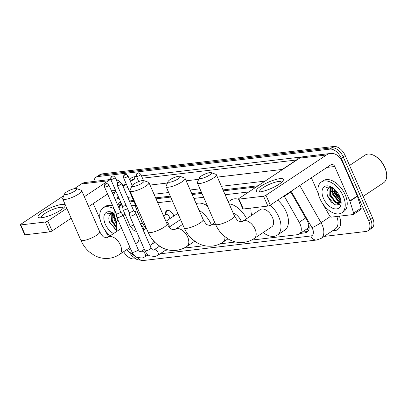 <?xml version="1.0" encoding="UTF-8"?>
<svg xmlns="http://www.w3.org/2000/svg" width="407" height="407" viewBox="0 0 407 407"><rect width="100%" height="100%" fill="white"/><g stroke="black" fill="none" stroke-linecap="round" stroke-linejoin="round"><path stroke-width="0.61" d="M165.507 213.985A5.917 3.475 56.4 0 1 166.549 210.729A5.917 3.475 56.4 0 1 173.535 215.211A5.917 3.475 56.4 0 1 173.84 216.01M308.491 226.48A11.091 6.517 56.4 0 1 307.117 228.754L307.239 228.739A3.699 2.172 -123.6 0 0 308.491 226.48L308.806 224.75M256.288 186.955L223.423 190.842M201.928 193.381L192.165 194.536M170.675 197.08L156.044 198.809M133.934 201.424L129.808 201.913M251.338 240.135L297.441 234.681A11.091 6.517 -123.6 0 0 299.247 234.035L307.117 228.754M126.704 249.659A11.091 6.517 -123.6 0 0 132.952 253.775M114.596 209.992A11.091 6.517 -123.6 0 0 114.682 216.387L116.616 222.629M248.804 191.936L225.132 194.734M203.637 197.278L193.874 198.433M172.385 200.972L157.753 202.706M135.455 205.342L131.517 205.805M122.614 206.863L118.671 207.326M299.247 234.035A11.091 6.517 -123.6 0 0 299.201 222.273L284.366 196.316A11.091 6.517 -123.6 0 0 284.127 195.909M165.359 250.305L168.34 249.949M183.959 248.102L204.462 245.675M220.085 243.829L235.719 241.982M93.992 181.441A11.091 6.517 56.4 0 1 96.032 177.218A11.091 6.517 56.4 0 1 97.838 176.572L329.924 149.12A11.091 6.517 56.4 0 1 341.219 158.175L368.686 220.747L370.675 219.424A11.091 6.517 56.4 0 1 369.866 229.477A11.091 6.517 56.4 0 0 370.675 219.424L343.213 156.853L370.675 219.424L372.67 218.096A11.091 6.517 56.4 0 1 371.856 228.154L367.872 230.805A11.091 6.517 56.4 0 1 366.066 231.451L324.089 236.416M329.924 149.12L331.919 147.797A11.091 6.517 56.4 0 1 343.213 156.853A11.091 6.517 56.4 0 0 331.919 147.797L99.827 175.244L331.919 147.797L333.908 146.469A11.091 6.517 56.4 0 1 345.202 155.525L372.67 218.096M96.032 177.218L98.021 175.895A11.091 6.517 56.4 0 1 99.827 175.244A11.091 6.517 56.4 0 0 98.021 175.895L100.015 174.567A11.091 6.517 56.4 0 1 101.821 173.921L333.908 146.469M331.72 192.094A14.784 8.689 56.4 0 1 330.347 187.612A14.784 8.689 56.4 0 0 331.72 192.094M330.25 186.996A14.784 8.689 56.4 0 1 330.214 186.732A14.784 8.689 56.4 0 0 330.25 186.996M113.538 217.898A14.784 8.689 56.4 0 1 112.164 213.421A14.784 8.689 56.4 0 0 113.538 217.898M112.067 212.8A14.784 8.689 56.4 0 1 112.037 212.54A14.784 8.689 56.4 0 0 112.067 212.8M340.435 202.513A14.784 8.689 56.4 0 1 338.649 201.262A14.784 8.689 56.4 0 0 340.435 202.513M135.506 258.72L133.979 258.903A11.091 6.517 56.4 0 1 123.631 251.704M368.686 220.747A11.091 6.517 56.4 0 1 367.872 230.805M340.873 200.117A14.784 8.689 56.4 0 1 333.76 190.878M300.132 233.445L305.296 232.835A11.091 6.517 -123.6 0 0 307.102 232.188A11.091 6.517 -123.6 0 0 307.056 220.426L290.588 191.611M120.711 202.091A11.091 6.517 -123.6 0 0 119.729 202.559A11.091 6.517 -123.6 0 0 117.867 205.489M258.079 185.76L223.011 189.911M201.521 192.45L191.758 193.605M170.268 196.149L155.637 197.878M133.527 200.493L129.401 200.982M307.992 231.364A11.091 6.517 56.4 0 1 307.285 231.507L302.126 232.117M119.673 205.708A11.091 6.517 56.4 0 1 120.747 202.162M41.702 217.73A14.784 3.419 156.3 0 1 39.886 217.806A14.784 3.419 156.3 0 1 43.559 211.447A14.784 3.419 156.3 0 1 61.62 204.477A14.784 3.419 156.3 0 1 64.565 206.975A14.784 3.419 156.3 0 1 41.702 217.73M63.197 208.328A11.828 2.732 -23.7 0 0 63.161 207.87A11.828 2.732 -23.7 0 0 60.297 207.321A11.828 2.732 -23.7 0 0 47.833 211.767A11.828 2.732 -23.7 0 0 41.499 217.379A11.828 2.732 -23.7 0 0 41.809 217.714M110.775 179.456L85.429 182.453A14.784 11.462 83.3 0 0 81.385 183.964L74.333 188.66M123.184 185.668A14.784 11.462 83.3 0 0 121.779 183.623M120.665 182.402A14.784 11.462 83.3 0 0 116.102 179.624M110.831 179.584A14.784 11.462 83.3 0 0 108.282 180.784L84.346 196.713M63.899 195.599L20.884 224.221A1.847 0.427 -23.7 0 0 20.35 224.827A1.847 0.427 -23.7 0 0 20.798 224.913L25.132 234.793A1.847 0.427 156.3 0 1 24.685 234.707L20.35 224.827M45.375 222.008A1.847 0.427 -23.7 0 0 47.777 221.042L52.116 230.922A1.847 0.427 156.3 0 1 49.71 231.888L45.375 222.008L20.798 224.913M66.845 208.353L47.777 221.042M49.71 231.888L25.132 234.793M52.116 230.922L71.184 218.233M88.68 206.593L107.58 194.017M111.645 191.31L112.617 190.664A3.699 2.864 -96.7 0 1 113.629 190.288A3.699 2.864 -96.7 0 1 115.644 191.005M93.213 203.576L100.122 219.317M104.68 229.706L104.772 229.914A1.847 1.089 -123.6 0 0 104.914 230.199L108.679 236.788M110.231 235.755A18.483 10.862 56.4 0 1 101.806 224.578A18.483 10.862 56.4 0 1 103.164 207.819A18.483 10.862 56.4 0 1 114.133 208.933M113.711 213.095L112.525 212.663L108.313 213.09L107.479 213.838L114.102 213.349A12.938 7.606 56.4 0 0 113.075 212.749A12.938 7.606 56.4 0 0 105.286 224.171A12.938 7.606 56.4 0 0 113.522 233.567M110.826 213.823L109.625 215.161A9.244 5.433 56.4 0 1 110.77 213.858A9.244 5.433 56.4 0 1 114.113 213.472M109.625 215.161C108.557 217.043 108.552 219.465 109.62 222.425L116.84 230.576M112.22 213.324L112.2 220.838L116.3 226.811M111.839 213.395L111.574 221.25L116.377 227.783M114.021 213.451L114.688 219.18L116.595 222.721M113.528 213.349L114.067 219.597L116.417 223.728M103.164 207.819L105.154 206.497A18.483 10.862 56.4 0 1 112.861 206.039M114.286 217.969L116.555 222.425M111.798 219.622L116.295 226.755M109.035 220.431L109.544 221.917L116.056 230.209M108.318 213.09L107.479 213.838M66.265 194.47A6.654 1.536 -23.7 0 0 73.921 191.611A6.654 1.536 -23.7 0 0 76.516 188.553A6.654 1.536 -23.7 0 0 75.229 188.507A6.654 1.536 -23.7 0 0 68.905 190.654A6.654 1.536 -23.7 0 0 64.682 193.752A6.654 1.536 -23.7 0 0 66.265 194.47M76.516 188.553L81.171 190.222A10.348 2.391 156.3 0 1 81.67 190.618A10.348 2.391 156.3 0 1 76.124 195.533A10.348 2.391 156.3 0 1 65.222 199.42A10.348 2.391 156.3 0 1 62.714 198.942A10.348 2.391 156.3 0 1 62.759 198.301L64.682 193.752M135.653 243.707L137.037 242.786A10.348 6.085 -123.6 0 0 138.797 236.64M131.293 250.33A20.33 11.951 56.4 0 1 128.475 248.484M153.454 240.761A20.33 11.951 56.4 0 1 152.009 244.164M129.889 225.3A10.348 6.085 -123.6 0 0 127.411 224.934M117.007 231.247A20.33 11.951 56.4 0 1 117.806 219.602M123.509 216.041A20.33 11.951 56.4 0 1 125.849 216.092M134.239 211.279A20.33 11.951 56.4 0 1 137.795 212.525M133.552 186.513A6.654 1.536 -23.7 0 0 141.209 183.654A6.654 1.536 -23.7 0 0 143.803 180.596A6.654 1.536 -23.7 0 0 142.511 180.545A6.654 1.536 -23.7 0 0 136.187 182.692A6.654 1.536 -23.7 0 0 131.965 185.79A6.654 1.536 -23.7 0 0 133.552 186.513M143.803 180.596L148.453 182.26A10.348 2.391 156.3 0 1 148.957 182.662A10.348 2.391 156.3 0 1 143.406 187.571A10.348 2.391 156.3 0 1 132.504 191.463A10.348 2.391 156.3 0 1 130.001 190.985A10.348 2.391 156.3 0 1 130.042 190.344L131.965 185.79M199.099 210.333A20.33 11.951 56.4 0 1 211.34 224.7A20.33 11.951 56.4 0 1 211.457 224.974M196.149 203.612A20.33 11.951 56.4 0 1 207.417 205.891M169.673 182.239A6.654 1.536 -23.7 0 0 177.33 179.38A6.654 1.536 -23.7 0 0 179.925 176.323A6.654 1.536 -23.7 0 0 178.637 176.277A6.654 1.536 -23.7 0 0 172.314 178.419A6.654 1.536 -23.7 0 0 168.091 181.522A6.654 1.536 -23.7 0 0 169.673 182.239M179.925 176.323L184.58 177.986A10.348 2.391 156.3 0 1 185.078 178.388A10.348 2.391 156.3 0 1 179.533 183.303A10.348 2.391 156.3 0 1 168.63 187.189A10.348 2.391 156.3 0 1 166.122 186.711A10.348 2.391 156.3 0 1 166.168 186.07L168.091 181.522M241.463 221.795A10.348 6.085 -123.6 0 0 241.203 221.169A10.348 6.085 -123.6 0 0 233.155 213.019M229.126 203.841A20.33 11.951 56.4 0 1 246.632 218.676M228.241 201.821L230.917 200.041A20.33 11.951 56.4 0 1 238.65 199.303M250.529 208.135A20.33 11.951 56.4 0 1 250.982 208.725M200.926 178.541A6.654 1.536 -23.7 0 0 208.588 175.682A6.654 1.536 -23.7 0 0 211.182 172.629A6.654 1.536 -23.7 0 0 209.89 172.578A6.654 1.536 -23.7 0 0 203.566 174.725A6.654 1.536 -23.7 0 0 199.344 177.823A6.654 1.536 -23.7 0 0 200.926 178.541M211.182 172.629L215.832 174.293A10.348 2.391 156.3 0 1 216.331 174.695A10.348 2.391 156.3 0 1 210.785 179.604A10.348 2.391 156.3 0 1 199.883 183.491A10.348 2.391 156.3 0 1 197.38 183.013A10.348 2.391 156.3 0 1 197.42 182.372L199.344 177.823M271.698 226.857A10.348 6.085 -123.6 0 0 272.456 217.47A10.348 6.085 -123.6 0 0 260.231 209.625L242.806 221.22A10.348 6.085 -123.6 0 1 244.49 220.614A10.348 6.085 -123.6 0 1 255.031 229.07A10.348 6.085 -123.6 0 1 254.273 238.456L271.698 226.857M270.273 205.128A20.33 11.951 56.4 0 1 278.719 216.733A20.33 11.951 56.4 0 1 277.228 235.165A20.33 11.951 56.4 0 1 263.136 232.555M277.742 200.158A20.33 11.951 56.4 0 1 286.187 211.762A20.33 11.951 56.4 0 1 284.697 230.199L277.228 235.165M251.668 215.318A20.33 11.951 56.4 0 1 251.043 208.074M104.513 187.017C104.385 182.728 106.049 184.315 106.43 183.669A2.401 1.862 -96.7 0 0 105.769 183.913A2.401 1.862 83.3 0 0 105.092 187.128A2.401 0.555 -23.7 0 1 104.513 187.017L116.28 213.828A2.401 0.555 -23.7 0 1 116.27 213.792L116.865 217.445A3.327 0.768 -23.7 0 0 116.875 217.491A3.327 0.768 -23.7 0 0 117.684 217.643A3.327 0.768 -23.7 0 0 122.008 215.903A3.327 0.768 -23.7 0 0 122.97 214.815A3.327 0.768 -23.7 0 0 122.945 214.774L120.67 211.879M116.28 213.828A2.401 0.555 -23.7 0 0 116.86 213.934A2.401 0.555 -23.7 0 0 119.984 212.683A2.401 0.555 -23.7 0 0 120.675 211.894A2.401 0.555 -23.7 0 0 120.66 211.864M129.116 212.276A2.401 0.555 -23.7 0 0 129.121 212.306L129.711 215.929A3.327 0.768 -23.7 0 0 129.721 215.969A3.327 0.768 -23.7 0 0 130.525 216.122A3.327 0.768 -23.7 0 0 134.854 214.387A3.327 0.768 -23.7 0 0 135.816 213.293A3.327 0.768 -23.7 0 0 135.79 213.258L133.516 210.358A2.401 0.555 -23.7 0 0 133.506 210.348M117.938 185.612A2.401 0.555 -23.7 0 1 117.353 185.5L129.121 212.306A2.401 0.555 -23.7 0 0 129.706 212.418A2.401 0.555 -23.7 0 0 132.83 211.162A2.401 0.555 -23.7 0 0 133.521 210.373L121.754 183.567C120.401 182.224 119.572 181.746 119.271 182.148A2.401 1.862 -96.7 0 0 118.615 182.392A2.401 1.862 83.3 0 0 117.938 185.612A2.401 0.555 -23.7 0 0 120.467 184.707A2.401 0.555 -23.7 0 0 121.754 183.567M122.497 206.156L123.092 209.788A3.327 0.768 -23.7 0 0 123.102 209.834A3.327 0.768 -23.7 0 0 123.906 209.987A3.327 0.768 -23.7 0 0 127.528 208.674M122.492 206.135A2.401 0.555 -23.7 0 0 122.502 206.171A2.401 0.555 -23.7 0 0 123.087 206.278A2.401 0.555 -23.7 0 0 125.987 205.164M169.795 218.707A3.327 1.954 -123.6 0 0 169.424 217.063A3.327 1.954 -123.6 0 0 165.491 214.54L163.522 215.847M135.338 204.619A2.401 0.555 -23.7 0 0 135.348 204.65L135.933 208.272A3.327 0.768 -23.7 0 0 135.948 208.313A3.327 0.768 -23.7 0 0 136.752 208.47A3.327 0.768 -23.7 0 0 137.597 208.292M123.58 177.844C123.453 173.555 125.122 175.142 125.498 174.491A2.401 1.862 -96.7 0 0 124.842 174.735A2.401 1.862 83.3 0 0 124.16 177.956A2.401 0.555 -23.7 0 1 123.58 177.844L135.348 204.65A2.401 0.555 -23.7 0 0 135.928 204.762A2.401 0.555 -23.7 0 0 136.04 204.746M168.147 210.383A5.545 3.261 -123.6 0 0 167.252 210.704A5.545 3.261 -123.6 0 0 166.478 211.676L165.186 214.743M259.88 191.921A14.784 3.419 156.3 0 1 258.063 192.002A14.784 3.419 156.3 0 1 261.737 185.643A14.784 3.419 156.3 0 1 279.797 178.668A14.784 3.419 156.3 0 1 282.743 181.166A14.784 3.419 156.3 0 1 259.88 191.921M281.374 182.519A11.828 2.732 -23.7 0 0 281.339 182.061A11.828 2.732 -23.7 0 0 278.474 181.517A11.828 2.732 -23.7 0 0 266.01 185.958A11.828 2.732 -23.7 0 0 259.676 191.57A11.828 2.732 -23.7 0 0 259.987 191.911M349.954 201.216A1.847 1.089 -123.6 0 0 349.847 200.931L357.315 195.96A1.847 1.089 56.4 0 1 357.422 196.245L349.954 201.216L353.627 213.059A1.847 1.089 -123.6 0 1 353.388 214.448A1.847 1.089 -123.6 0 1 353.083 214.555L331.405 217.119A1.847 1.089 -123.6 0 1 329.665 215.893L323.097 204.395A1.847 1.089 -123.6 0 1 322.949 204.111L322.858 203.897M357.315 195.96L342.201 161.523A14.784 11.462 83.3 0 0 330.504 153.47A14.784 11.462 83.3 0 0 326.46 154.981L265.954 195.238L270.294 205.113L330.794 164.86A3.699 2.864 -96.7 0 1 331.807 164.479A3.699 2.864 -96.7 0 1 334.732 166.494L349.847 200.931M357.422 196.245L361.101 208.089A1.847 1.089 56.4 0 1 360.856 209.478L353.388 214.448M330.504 153.47L303.607 156.649A14.784 11.462 83.3 0 0 299.562 158.16L239.062 198.418A1.847 0.427 -23.7 0 0 238.527 199.023A1.847 0.427 -23.7 0 0 238.975 199.109L243.315 208.989A1.847 0.427 156.3 0 1 242.867 208.903L238.527 199.023M270.294 205.113A1.847 0.427 156.3 0 1 267.887 206.079L263.553 196.199L238.975 199.109M263.553 196.199A1.847 0.427 -23.7 0 0 265.954 195.238M267.887 206.079L243.315 208.989M311.391 177.773L318.299 193.508M349.562 165.456L365.191 155.057A16.636 9.778 56.4 0 1 373.987 155.459L374.501 155.723A15.893 9.341 56.4 0 1 384.869 167.399A15.893 9.341 56.4 0 1 386.604 173.911L386.65 174.491A16.636 9.778 56.4 0 1 383.618 182.758L363.141 196.383M373.987 155.459A16.636 9.778 56.4 0 1 384.839 167.674A16.636 9.778 56.4 0 1 386.65 174.491M340.715 199.399A17.745 10.429 56.4 0 1 340.705 199.394L334.732 192.135L333.938 188.736M343.172 196.032A18.483 10.862 56.4 0 1 341.819 212.79A18.483 10.862 56.4 0 1 319.988 198.774A18.483 10.862 56.4 0 1 321.342 182.015A18.483 10.862 56.4 0 1 343.172 196.032M321.342 182.015L323.331 180.688A18.483 10.862 56.4 0 1 345.167 194.704A18.483 10.862 56.4 0 1 343.808 211.467L341.819 212.79M331.888 187.291L330.703 186.854L326.495 187.281L325.656 188.034L332.336 187.566M329.009 188.014L327.808 189.352A9.244 5.433 56.4 0 1 328.948 188.054A9.244 5.433 56.4 0 1 332.656 187.775M327.808 189.352C326.735 191.234 326.729 193.661 327.798 196.622L331.186 202.03L335.729 205.016L339.494 204.497L340.985 200.743M323.463 198.362A12.938 7.606 56.4 0 1 331.252 186.94A12.938 7.606 56.4 0 1 339.692 196.444A12.938 7.606 56.4 0 1 341.102 201.745A12.938 7.606 56.4 0 1 334.62 208.837A12.938 7.606 56.4 0 1 323.463 198.362M330.403 187.52L330.377 195.029L335.989 202.096L340.227 202.717M330.016 187.591L329.756 195.446L335.368 202.508L339.931 202.945L340.888 201.862M332.198 187.642L332.865 193.376L338.482 200.437L340.954 201.323M331.705 187.546L332.244 193.788L337.856 200.855L340.903 201.76M334.702 189.403L335.358 191.717L340.45 198.453M339.931 202.945L340.776 202.365M339.204 201.48L340.69 202.193M336.711 203.134L339.774 204.238M334.956 190.501L339.896 198.051M332.463 192.16L337.403 199.705M340.43 201.745L340.852 201.928M329.975 193.818L334.915 201.363M337.937 203.403L339.972 204.019M327.218 194.627L327.721 196.113L334.233 204.4M326.495 187.281L325.656 188.034M120.635 205.067A11.091 4.019 162.8 0 1 120.345 204.543L120.533 205.138M307.239 228.739A11.091 8.598 83.3 0 0 308.379 230.8M121.897 204.787L118.539 207.021M290.822 192.023L284.366 196.316M305.657 217.979L299.201 222.273M101.821 173.921L97.838 176.572M345.202 155.525L341.219 158.175M131.659 253.363A7.392 4.345 -123.6 0 0 134.737 255.917M128.856 251.694L131.832 255.764L135.974 258.989L137.673 259.778L143.244 260.531A7.392 5.734 -96.7 0 1 138.182 257.906M160.073 253.82L310.826 235.989A7.392 4.345 -123.6 0 0 312.571 228.856A7.392 4.345 -123.6 0 0 312.001 227.717L291.153 191.239M299.771 185.5L321.047 222.721A14.784 8.689 56.4 0 1 322.191 224.995A14.784 8.689 56.4 0 1 321.108 238.4L335.297 228.958A14.784 8.689 -123.6 0 0 336.767 216.483M330.23 216.61L321.047 222.721A7.392 0.687 150.3 0 1 312.001 227.717M339.418 216.173A16.636 9.778 56.4 0 1 334.859 230.637L332.321 230.937M129.777 180.006A16.636 9.778 56.4 0 1 134.524 176.735L136.503 176.501M141.494 175.91L296.998 157.519A16.636 9.778 56.4 0 1 300.198 157.768M123.041 186.503L126.399 184.269M130.464 181.563L134.005 179.212A14.784 8.689 -123.6 0 0 131.593 180.072L130.209 180.993M217.394 177.111L282.285 169.434L296.474 159.992L142.501 178.205M281.227 170.36A7.392 5.734 -96.7 0 1 282.285 169.434A14.784 8.689 56.4 0 1 282.667 169.404M296.861 159.961A14.784 8.689 -123.6 0 0 296.474 159.992A1.847 1.435 83.3 0 0 296.998 157.519M123.784 188.182L127.905 187.698M150.015 185.078L167.455 183.018M186.141 180.81L198.713 179.319M137.51 178.795L134.005 179.212A1.847 1.435 83.3 0 0 134.524 176.735M147.227 255.342L148.56 255.184M265.043 181.125L221.423 186.289M199.929 188.828L190.166 189.983M168.676 192.526L154.044 194.256M131.934 196.871L127.808 197.359M119.088 198.392L117.72 198.555A7.392 4.345 -123.6 0 0 115.532 200.168M334.859 230.637A1.847 1.435 83.3 0 0 334.086 229.762M117.72 198.555A7.392 5.734 -96.7 0 1 117.013 193.661M143.244 260.531L316.677 240.018A7.392 5.734 -96.7 0 1 310.826 235.989M307.285 231.507L305.296 232.835M108.282 180.784L81.385 183.964M114.453 192.547L112.296 192.806M130.026 247.451L119.607 254.38C116.366 256.532 112.836 257.845 109.02 258.313C103.78 258.877 98.804 257.86 94.088 255.25L89.286 251.862C85.658 248.667 82.825 244.749 80.784 240.105A10.348 2.391 -23.7 0 0 83.293 240.583A10.348 2.391 -23.7 0 0 94.195 236.696A10.348 2.391 -23.7 0 0 99.74 231.787L81.67 190.618M119.607 254.38A10.348 6.085 -123.6 0 0 120.365 244.999A10.348 6.085 -123.6 0 0 109.829 236.543A10.348 6.085 -123.6 0 0 108.14 237.149L106.588 237.754L103.917 237.022C103.342 237.195 101.948 235.444 99.74 231.787M194.699 241.229L186.894 246.423C183.649 248.575 180.123 249.883 176.307 250.351C171.067 250.921 166.092 249.898 161.37 247.288L156.568 243.905C152.946 240.71 150.112 236.793 148.072 232.148A10.348 2.391 -23.7 0 0 150.575 232.626A10.348 2.391 -23.7 0 0 161.477 228.739A10.348 2.391 -23.7 0 0 167.023 223.825L148.957 182.662M186.894 246.423A10.348 6.085 -123.6 0 0 187.652 237.037A10.348 6.085 -123.6 0 0 177.111 228.586A10.348 6.085 -123.6 0 0 175.427 229.187L173.875 229.792L171.199 229.065C170.63 229.233 169.236 227.488 167.023 223.825M227.961 238.863L223.016 242.15C219.775 244.302 216.244 245.614 212.429 246.077C207.188 246.647 202.213 245.63 197.497 243.02L192.694 239.631C189.067 236.436 186.233 232.519 184.193 227.874A10.348 2.391 -23.7 0 0 186.701 228.352A10.348 2.391 -23.7 0 0 197.604 224.466A10.348 2.391 -23.7 0 0 203.149 219.556L185.078 178.388M215.629 224.583A10.348 6.085 -123.6 0 0 213.237 224.313A10.348 6.085 -123.6 0 0 211.548 224.918L209.997 225.524L207.326 224.791C206.751 224.959 205.357 223.214 203.149 219.556M223.016 242.15A10.348 6.085 -123.6 0 0 224.873 236.711M254.273 238.456C251.027 240.608 247.502 241.916 243.686 242.384C238.446 242.954 233.465 241.931 228.749 239.321L223.947 235.938C220.324 232.743 217.491 228.82 215.445 224.176A10.348 2.391 -23.7 0 0 217.954 224.654A10.348 2.391 -23.7 0 0 228.856 220.767A10.348 2.391 -23.7 0 0 234.401 215.858L216.331 174.695M148.046 254.797L144.872 256.903A3.327 1.954 -123.6 0 0 145.116 253.887A3.327 1.954 -123.6 0 0 141.6 251.195A3.327 1.954 -123.6 0 0 141.188 251.368L140.725 251.567C140.049 251.913 139.209 251.231 138.207 249.527L122.97 214.815M144.872 256.903L142.16 258.063L136.788 257.346C136.264 257.122 133.944 255.962 132.112 252.198A3.327 0.768 -23.7 0 0 132.921 252.355A3.327 0.768 -23.7 0 0 133.053 252.335A3.327 0.768 -23.7 0 0 136.513 251.058A3.327 0.768 -23.7 0 0 138.207 249.527M105.092 187.128A2.401 0.555 -23.7 0 0 107.621 186.228A2.401 0.555 -23.7 0 0 108.913 185.088L120.675 211.894M166.575 249.491L157.718 255.387A3.327 1.954 -123.6 0 0 157.962 252.371A3.327 1.954 -123.6 0 0 154.446 249.674A3.327 1.954 -123.6 0 0 154.034 249.847L153.571 250.051C152.895 250.391 152.055 249.715 151.053 248.005L135.816 213.293M157.718 255.387L155.006 256.547L149.634 255.825C149.11 255.606 146.79 254.441 144.958 250.681A3.327 0.768 -23.7 0 0 145.762 250.834A3.327 0.768 -23.7 0 0 145.899 250.814A3.327 0.768 -23.7 0 0 149.354 249.537A3.327 0.768 -23.7 0 0 151.053 248.005M111.32 179.472A2.401 1.862 83.3 0 1 111.996 176.256A2.401 1.862 -96.7 0 1 112.653 176.012C112.276 176.658 110.607 175.076 110.735 179.365A2.401 0.555 -23.7 0 0 111.32 179.472A2.401 0.555 -23.7 0 0 113.848 178.571A2.401 0.555 -23.7 0 0 115.135 177.432L117.628 183.104M143.233 230.194A3.327 1.954 -123.6 0 0 143.132 227.528A3.327 1.954 -123.6 0 0 140.995 225.102M136.61 231.659L133.242 229.975L130.128 225.839A3.327 0.768 -23.7 0 0 130.932 225.992A3.327 0.768 -23.7 0 0 131.069 225.971A3.327 0.768 -23.7 0 0 133.73 225.096M146.622 228.856L142.974 224.318A3.327 0.768 -23.7 0 0 143.778 224.471A3.327 0.768 -23.7 0 0 143.915 224.455A3.327 0.768 -23.7 0 0 144.622 224.298M124.16 177.956A2.401 0.555 -23.7 0 0 126.694 177.05A2.401 0.555 -23.7 0 0 127.981 175.91L132.168 185.455M137.006 176.435A2.401 1.862 83.3 0 1 137.688 173.219A2.401 1.862 -96.7 0 1 138.344 172.97C137.968 173.621 136.299 172.034 136.426 176.323A2.401 0.555 -23.7 0 0 137.006 176.435A2.401 0.555 -23.7 0 0 139.54 175.534A2.401 0.555 -23.7 0 0 140.827 174.394L143.518 180.53M168.976 227.06A3.327 1.954 -123.6 0 0 168.824 224.491A3.327 1.954 -123.6 0 0 166.153 221.846M326.46 154.981L299.562 158.16M334.732 166.494L326.953 167.414M353.627 213.059L361.101 208.089M340.949 200.524A14.784 8.689 56.4 0 1 333.511 191.046M120.055 203.475L120.345 204.543M121.708 204.355L118.351 206.588M122.792 185.928L126.15 183.694M115.781 190.858L113.294 195.07M316.677 240.018L321.108 238.4M123.133 215.186L124.929 213.99M80.784 240.105L62.714 198.942M121.581 228.205L108.14 237.149M148.072 232.148L130.001 190.985M182.657 224.379L175.427 229.187M184.193 227.874L166.122 186.711M214.815 222.741L211.548 224.918M234.401 215.858C236.615 219.521 238.003 221.266 238.578 221.093L241.254 221.825L242.806 221.22M215.445 224.176L197.38 183.013M154.843 242.277L149.964 245.528M144.337 249.267L141.188 251.368M132.112 252.198L116.875 217.491M108.913 185.088C107.555 183.74 106.726 183.267 106.43 183.669M117.353 185.5C117.231 181.212 118.895 182.799 119.271 182.148M159.549 246.179L154.034 249.847M144.958 250.681L129.721 215.969M146.062 228.434L143.274 230.286M142.353 222.909L140.557 224.104M130.128 225.839L123.102 209.834M110.735 179.365L122.502 206.171M115.135 177.432C113.782 176.083 112.953 175.61 112.653 176.012M167.252 210.704L167.76 210.368M142.974 224.318L135.948 208.313M127.981 175.91C126.623 174.567 125.799 174.094 125.498 174.491M180.54 219.546L169.073 227.177M177.823 213.365L165.908 221.291M136.426 176.323L138.731 181.583M140.827 174.394C139.469 173.046 138.645 172.573 138.344 172.97"/></g></svg>
